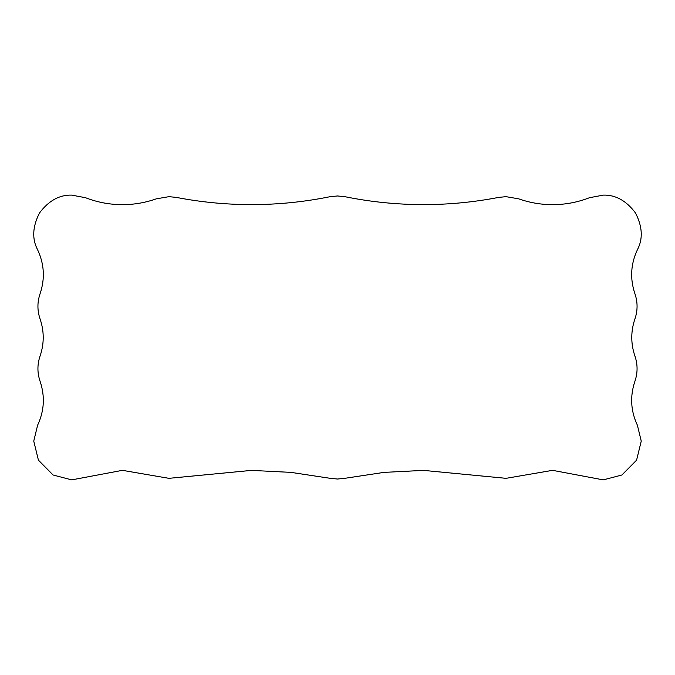 <?xml version="1.0" encoding="UTF-8"?>
<svg xmlns="http://www.w3.org/2000/svg" width="675" height="675" viewBox="0 0 675 675"><rect width="100%" height="100%" fill="white"/><g stroke="black" fill="none" stroke-linecap="round" stroke-linejoin="round"><path stroke-width="1.01" d="M71.719 195.117L85.522 197.716L71.719 195.117C59.425 194.754 48.693 200.703 39.504 212.979C32.518 226.614 31.877 238.874 37.606 249.758C44.297 264.06 45.132 278.691 40.103 293.659C37.218 302.079 37.209 310.508 40.07 318.938C44.272 331.315 44.272 343.685 40.07 356.062C37.209 364.492 37.218 372.921 40.103 381.341C45.132 396.309 44.297 410.94 37.606 425.242L33.75 441.096L38.408 460.139L53.08 474.998L71.71 479.883L122.42 470.34L168.944 478.33L251.446 470.391L290.993 472.382L329.948 478.28L337.5 479.031L345.052 478.28L337.5 479.031M506.056 478.33L518.721 476.153L506.056 478.33L423.554 470.391L384.007 472.382L345.052 478.28L384.007 472.382L423.554 470.391M337.5 195.969L345.052 196.72L337.5 195.969L329.948 196.72C304.045 201.968 277.872 204.601 251.446 204.609L251.446 204.609C226.125 204.601 201.04 202.188 176.183 197.37L168.944 196.67L156.279 198.847C145.319 202.711 134.038 204.643 122.42 204.66L122.42 204.66C109.688 204.635 97.386 202.323 85.522 197.716C97.394 202.323 109.688 204.635 122.42 204.66M423.554 204.609C397.128 204.601 370.955 201.968 345.052 196.72L345.052 196.72C370.955 201.968 397.119 204.601 423.554 204.609L423.554 204.609C448.875 204.601 473.96 202.188 498.817 197.37L506.056 196.67L518.721 198.847C529.681 202.711 540.962 204.643 552.58 204.66C565.312 204.635 577.606 202.323 589.477 197.716L603.29 195.117C615.575 194.754 626.307 200.703 635.496 212.979C642.482 226.614 643.123 238.874 637.394 249.758C643.123 238.874 642.482 226.614 635.496 212.979C626.307 200.703 615.575 194.754 603.281 195.117M552.58 204.66L552.58 204.66C540.962 204.643 529.681 202.711 518.721 198.847L506.056 196.67M603.281 479.883L621.92 474.998L636.592 460.139L641.242 441.096L637.394 425.242L641.25 441.096L636.592 460.139L621.92 474.998L603.29 479.883L552.58 470.34L518.721 476.153L552.58 470.34M634.897 381.341C629.868 396.309 630.703 410.94 637.394 425.242L637.394 425.242C630.703 410.94 629.868 396.309 634.897 381.341C637.782 372.921 637.791 364.492 634.93 356.062C637.791 364.492 637.782 372.921 634.897 381.341L634.897 381.341M634.93 318.938C630.72 331.315 630.72 343.685 634.93 356.062L634.93 356.062C630.728 343.685 630.728 331.315 634.93 318.938C637.791 310.508 637.782 302.079 634.897 293.659C629.868 278.691 630.703 264.06 637.394 249.758L637.394 249.758C630.703 264.06 629.868 278.691 634.897 293.659C637.782 302.079 637.791 310.508 634.93 318.938L634.93 318.938M122.42 470.34L71.719 479.883M251.446 470.391L168.944 478.33M251.446 204.609C226.125 204.601 201.04 202.188 176.183 197.37L168.944 196.67"/></g></svg>
